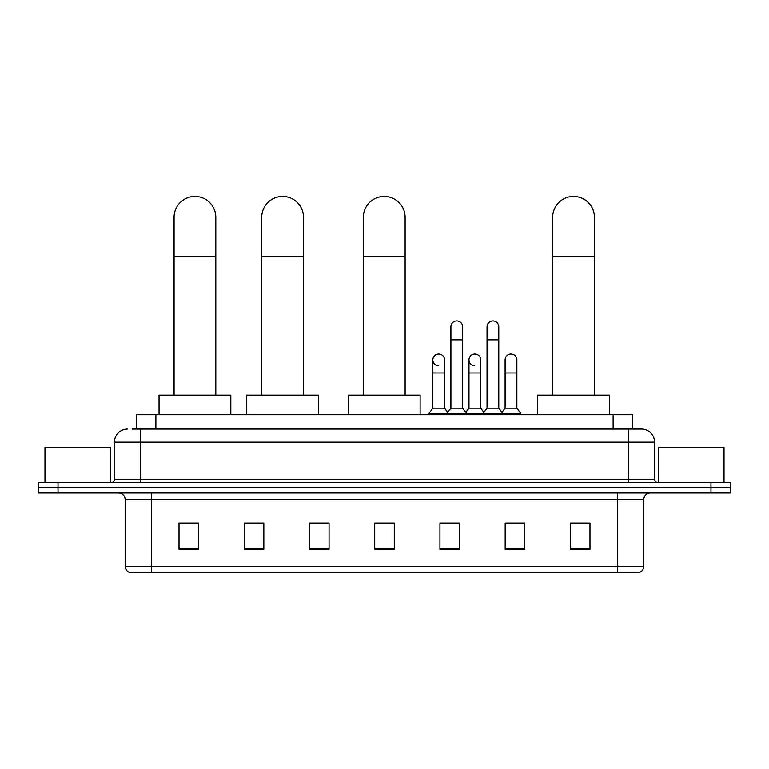 <?xml version="1.0" encoding="UTF-8"?>
<svg xmlns="http://www.w3.org/2000/svg" width="769" height="769" viewBox="0 0 769 769"><rect width="100%" height="100%" fill="white"/><g stroke="black" fill="none" stroke-linecap="round" stroke-linejoin="round"><path stroke-width="1.15" d="M136.305 429.054L136.305 414.702L632.695 414.702L632.695 429.054M132.355 429.054L641.509 429.054A13.044 13.044 0 0 1 654.554 442.098L654.554 479.279C654.727 481.24 655.822 482.326 657.822 482.538M132.057 429.054L140.535 429.054L140.535 442.098L114.446 442.098L114.446 479.279A3.259 3.259 0 0 1 111.178 482.538M127.491 429.054A13.044 13.044 0 0 0 114.446 442.098M58.021 482.538L38.45 482.538L38.45 487.757L58.021 487.757L38.45 487.757L38.45 492.977L58.021 492.977L58.021 487.757L710.979 487.757L58.021 487.757L58.021 482.538L710.979 482.538L710.979 487.757L730.55 487.757L710.979 487.757L710.979 492.977L58.021 492.977M710.979 492.977L730.55 492.977L730.55 482.538L710.979 482.538M654.554 442.098L628.465 442.098L628.465 429.054L641.509 429.054M643.797 566.301C643.615 569.425 642.048 571.511 639.097 572.559L617.699 572.559L617.699 566.301L643.797 566.301L643.797 499.504A6.527 6.527 0 0 1 650.314 492.977M617.699 572.559L129.903 572.559A6.527 6.527 0 0 1 125.203 566.301L125.203 499.504C124.818 495.544 122.646 493.362 118.686 492.977M589.977 549.143L589.977 523.055L570.406 523.055L570.406 549.143L589.977 549.143M524.746 549.143L524.746 523.055L505.175 523.055L505.175 549.143L524.746 549.143M459.516 549.143L459.516 523.055L439.945 523.055L439.945 549.143L459.516 549.143M198.594 549.143L198.594 523.055L179.023 523.055L179.023 549.143L198.594 549.143M263.825 549.143L263.825 523.055L244.254 523.055L244.254 549.143L263.825 549.143M329.055 549.143L329.055 523.055L309.484 523.055L309.484 549.143L329.055 549.143M394.286 549.143L394.286 523.055L374.714 523.055L374.714 549.143L394.286 549.143M505.175 523.18L517.508 523.18M329.055 523.055L309.484 523.18L329.055 523.055M259.124 523.18L263.825 523.18M450.25 523.18L445.232 523.18M394.286 523.18L374.714 523.18M198.594 523.18L179.023 523.18M459.516 523.18L439.945 523.18M589.977 523.18L570.406 523.18M110.207 482.538L110.207 447.318L44.977 447.318L44.977 482.538M174.063 395.131L174.063 217.31A20.878 20.878 0 0 1 194.942 196.441A20.878 20.878 0 0 1 215.81 217.31A20.878 20.878 0 0 0 194.942 196.441M215.81 395.131L215.81 217.31M230.815 414.702L230.815 395.131L159.058 395.131L159.058 414.702M261.739 395.131L261.739 217.31A20.878 20.878 0 0 1 282.608 196.441A20.878 20.878 0 0 1 303.486 217.31A20.878 20.878 0 0 0 282.608 196.441M303.486 395.131L303.486 217.31M318.491 414.702L318.491 395.131L246.734 395.131L246.734 414.702M363.362 395.131L363.362 217.31A20.878 20.878 0 0 1 384.24 196.441A20.878 20.878 0 0 1 405.109 217.31A20.878 20.878 0 0 0 384.24 196.441M405.109 395.131L405.109 217.31M420.114 414.702L420.114 395.131L348.367 395.131L348.367 414.702M552.661 395.131L552.661 217.31A20.878 20.878 0 0 1 573.539 196.441A20.878 20.878 0 0 1 594.418 217.31A20.878 20.878 0 0 0 573.539 196.441M594.418 395.131L594.418 217.31M609.413 414.702L609.413 395.131L537.666 395.131L537.666 414.702M450.903 339.821L462.65 339.821L462.65 408.176L450.903 408.176L450.903 326.767A5.873 5.873 0 0 1 457.142 320.913A5.873 5.873 0 0 1 462.65 326.767A5.873 5.873 0 0 0 457.142 320.913M450.903 408.176L446.991 413.395L446.991 414.702M462.65 408.176L466.562 413.395L428.919 413.395L428.919 414.702M487.046 408.176L487.046 339.821L498.783 339.821L498.783 408.176L487.046 408.176L483.134 413.395L466.562 413.395L466.562 414.702M487.046 339.821L487.046 326.767A5.873 5.873 0 0 1 493.285 320.913A5.873 5.873 0 0 1 498.783 326.767A5.873 5.873 0 0 0 493.285 320.913M498.783 408.176L502.695 413.395L483.134 413.395L483.134 414.702M516.855 408.176L516.855 372.955L505.108 372.955L505.108 408.176L516.855 408.176L520.767 413.395L502.695 413.395L502.695 414.702M438.34 365.765A5.873 5.873 0 0 1 432.832 359.911A5.873 5.873 0 0 1 439.08 354.048A5.873 5.873 0 0 1 444.578 359.911L444.578 372.955L432.832 372.955L432.832 359.911M444.578 372.955L444.578 408.176L432.832 408.176L432.832 372.955M432.832 408.176L428.919 413.395M444.578 408.176L447.741 412.395M474.473 365.765A5.873 5.873 0 0 1 468.975 359.911A5.873 5.873 0 0 1 475.213 354.048A5.873 5.873 0 0 1 480.712 359.911L480.712 372.955L468.975 372.955L468.975 359.911M480.712 372.955L480.712 408.176L468.975 408.176L468.975 372.955M468.975 408.176L465.812 412.395M480.712 408.176L483.884 412.395M505.108 372.955L505.108 359.911A5.873 5.873 0 0 1 511.356 354.048A5.873 5.873 0 0 1 516.855 359.911L516.855 372.955M505.108 408.176L501.946 412.395M520.767 413.395L520.767 414.702M724.023 482.538L724.023 447.318L658.793 447.318L658.793 482.538M155.876 429.054L155.876 414.702M613.124 429.054L613.124 414.702M140.535 482.538L140.535 479.279L654.554 479.279M114.446 479.279L140.535 479.279L140.535 442.098L628.465 442.098L628.465 482.538M617.699 492.977L617.699 499.504L125.203 499.504M643.797 499.504L617.699 499.504L617.699 566.301L151.301 566.301L151.301 572.559M125.203 566.301L151.301 566.301L151.301 492.977M394.286 548.239L374.714 548.239M329.055 548.239L309.484 548.239M263.825 548.239L244.254 548.239M198.594 548.239L179.023 548.239M459.516 548.239L439.945 548.239M524.746 548.239L505.175 548.239M589.977 548.239L570.406 548.239M174.063 256.452L215.81 256.452M261.739 256.452L303.486 256.452M363.362 256.452L405.109 256.452M552.661 256.452L594.418 256.452M462.65 339.821L462.65 326.767M498.783 339.821L498.783 326.767"/></g></svg>

